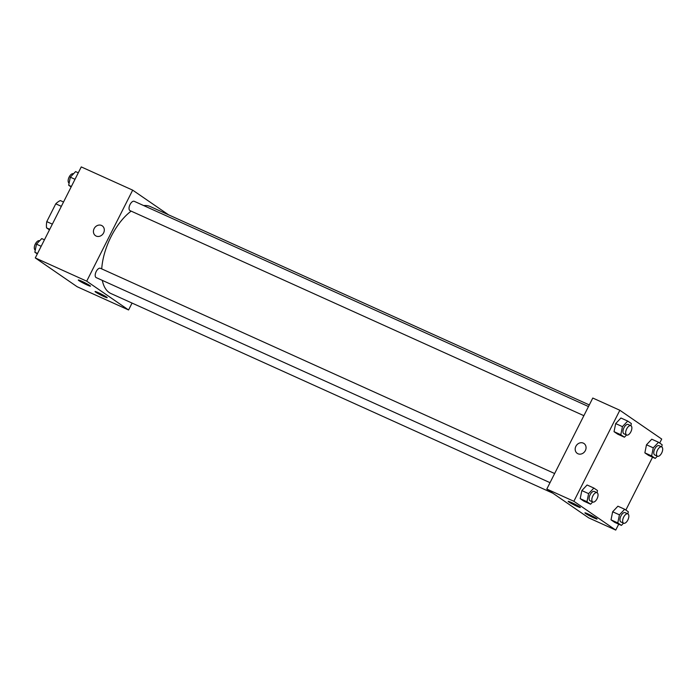 <?xml version="1.0" encoding="UTF-8"?>
<svg xmlns="http://www.w3.org/2000/svg" width="697" height="697" viewBox="0 0 697 697"><rect width="100%" height="100%" fill="white"/><g stroke="black" fill="none" stroke-linecap="round" stroke-linejoin="round"><path stroke-width="1.05" d="M49.461 229.871L46.56 227.875A18.314 8.991 114.3 0 1 46.777 221.629L55.769 203.82A18.314 8.991 114.3 0 1 60.351 200.57L63.532 202.008M49.74 229.313L46.56 227.875M61.345 206.338L55.769 203.82M52.353 224.146L46.777 221.629M132.055 303.082L128.579 309.973L77.158 286.737L35.286 257.934L81.261 166.914L132.683 190.15L168.543 214.815M96.186 236.074A5.968 5.175 124.5 0 1 95.489 235.682A5.968 5.175 124.5 0 1 94.6 227.832A5.968 5.175 124.5 0 1 102.25 225.854A5.968 5.175 124.5 0 1 103.383 233.312A5.968 5.175 124.5 0 1 96.186 236.074M128.579 309.973L86.707 281.17L35.286 257.934M86.707 281.17L132.683 190.15M102.25 225.854A5.968 5.175 -55.5 0 0 94.6 227.832A5.968 5.175 -55.5 0 0 95.489 235.682M106.545 297.053A6.822 0.523 26.8 0 1 107.216 297.68A6.822 0.523 26.8 0 1 100.891 295.075A6.822 0.523 26.8 0 1 95.045 291.529A6.822 0.523 26.8 0 1 99.81 293.367A6.822 0.523 26.8 0 1 106.545 297.053M89.791 285.526A6.822 0.523 26.8 0 1 90.471 286.153A6.822 0.523 26.8 0 1 84.145 283.548A6.822 0.523 26.8 0 1 78.291 280.011A6.822 0.523 26.8 0 1 83.056 281.849A6.822 0.523 26.8 0 1 89.791 285.526M588.486 406.543L134.242 201.311A5.114 2.509 114.3 0 0 129.851 204.935A5.114 2.509 114.3 0 0 130.034 210.625L583.868 415.682M554.646 473.533L100.403 268.293A5.114 2.509 114.3 0 0 96.203 271.516A5.114 2.509 114.3 0 0 96.195 277.615L550.029 482.672M131.149 211.13A47.727 23.437 114.3 0 0 111.084 236.623A47.727 23.437 114.3 0 0 101.727 268.894M102.328 280.386A47.727 23.437 114.3 0 0 110.98 293.55L552.817 493.188M589.296 404.931L150.282 206.565A47.727 23.437 114.3 0 0 143.713 205.58M546.805 489.05L588.677 517.854L615.739 530.086L573.866 501.282L546.805 489.05L592.781 398.039L619.842 410.263L661.714 439.066L659.693 443.065M593.792 517.862A6.822 0.523 26.8 0 1 584.914 512.87A6.822 0.523 26.8 0 1 589.679 514.708A6.822 0.523 26.8 0 1 596.414 518.385A6.822 0.523 26.8 0 1 597.085 519.012A6.822 0.523 26.8 0 1 593.792 517.862M571.462 502.502A6.822 0.523 26.8 0 1 579.669 506.867A6.822 0.523 26.8 0 1 580.34 507.494A6.822 0.523 26.8 0 1 574.014 504.889A6.822 0.523 26.8 0 1 568.168 501.343A6.822 0.523 26.8 0 1 571.462 502.502M614.04 431.661L617.673 434.153L614.04 431.661L615.678 423.584L614.04 431.661L620.809 434.719L622.447 426.642L627.709 421.066L631.334 423.558L630.898 425.71M620.94 418.008L615.678 423.584L620.94 418.008L627.709 421.066M644.864 452.858L648.489 455.35L644.864 452.858L646.494 444.782L644.864 452.858L651.625 455.916L653.263 447.84L658.526 442.264L662.15 444.756L661.714 446.908A5.114 2.509 114.3 0 0 657.498 450.114A5.114 2.509 114.3 0 0 657.489 456.221A5.114 2.509 114.3 0 0 661.88 452.588A5.114 2.509 114.3 0 0 661.697 446.899L658.996 445.679A5.114 2.509 114.3 0 0 654.797 448.894A5.114 2.509 114.3 0 0 654.779 454.993L657.489 456.221M651.756 439.206L646.494 444.782L651.756 439.206L658.526 442.264M611.025 519.849L614.649 522.341L611.025 519.849L612.654 511.772L611.025 519.849L617.786 522.907L619.424 514.83L624.686 509.254L628.311 511.746L627.875 513.898A5.114 2.509 114.3 0 0 623.667 517.104A5.114 2.509 114.3 0 0 623.649 523.203A5.114 2.509 114.3 0 0 628.041 519.579A5.114 2.509 114.3 0 0 627.858 513.889L625.157 512.661A5.114 2.509 114.3 0 0 620.957 515.885A5.114 2.509 114.3 0 0 620.949 521.983L623.649 523.203M617.917 506.196L612.654 511.772L617.917 506.196L624.686 509.254M573.866 501.282L619.842 410.263M652.566 457.188L625.854 510.056M618.727 524.179L615.739 530.086M581.838 490.575L580.2 498.651L583.833 501.143L580.2 498.651L581.838 490.575L587.101 484.999L581.838 490.575L588.608 493.633L593.87 488.057L597.495 490.549L597.059 492.692M585.358 450.576A5.968 5.175 124.5 0 1 577.238 453.355A5.968 5.175 124.5 0 1 576.349 445.505A5.968 5.175 124.5 0 1 583.999 443.519A5.968 5.175 124.5 0 1 585.358 450.576M583.999 443.519A5.968 5.175 -55.5 0 0 576.358 445.505A5.968 5.175 -55.5 0 0 577.238 453.355M626.551 434.963L624.434 437.211L620.809 434.719M630.881 425.701L628.18 424.473A5.114 2.509 114.3 0 0 623.981 427.697A5.114 2.509 114.3 0 0 623.963 433.795L626.673 435.024A5.114 2.509 114.3 0 0 631.064 431.391A5.114 2.509 114.3 0 0 630.881 425.701A5.114 2.509 114.3 0 0 626.681 428.916A5.114 2.509 114.3 0 0 626.673 435.024M624.434 437.211L617.673 434.153M622.447 426.642L615.678 423.584M657.367 456.16L655.25 458.408L651.625 455.916M655.25 458.408L648.489 455.35M653.263 447.84L646.494 444.782M592.711 501.953L590.594 504.201L586.97 501.709L588.608 493.633M597.041 492.692L594.341 491.463A5.114 2.509 114.3 0 0 590.141 494.687A5.114 2.509 114.3 0 0 590.124 500.786L592.833 502.006A5.114 2.509 114.3 0 0 597.224 498.381A5.114 2.509 114.3 0 0 597.041 492.692A5.114 2.509 114.3 0 0 592.842 495.907A5.114 2.509 114.3 0 0 592.833 502.006M590.594 504.201L583.833 501.143M586.97 501.709L580.2 498.651M593.87 488.057L587.101 484.999M623.527 523.151L621.419 525.399L617.786 522.907M621.419 525.399L614.649 522.341M619.424 514.83L612.654 511.772M71.146 186.944L68.689 185.254L70.327 177.177L75.581 171.601L78.273 172.821M71.382 186.474L68.689 185.254M75.006 179.295L70.327 177.177M73.473 173.849L73.351 173.797A5.114 2.509 114.3 0 0 69.151 177.012A5.114 2.509 114.3 0 0 69.125 183.102M37.307 253.935L34.85 252.244L36.488 244.168L41.75 238.592L44.434 239.812M37.542 253.464L34.85 252.244M41.167 246.285L36.488 244.168M39.633 240.84L39.511 240.779A5.114 2.509 114.3 0 0 35.312 244.002A5.114 2.509 114.3 0 0 35.286 250.092"/></g></svg>
